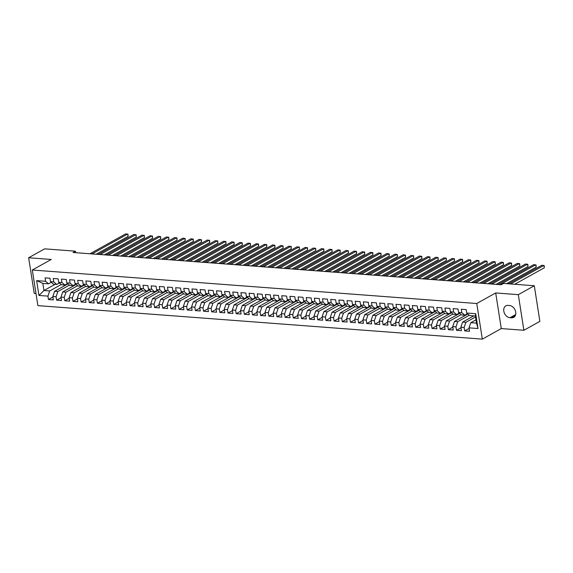 <?xml version="1.0" encoding="UTF-8"?>
<svg xmlns="http://www.w3.org/2000/svg" width="573" height="573" viewBox="0 0 573 573"><rect width="100%" height="100%" fill="white"/><g stroke="black" fill="none" stroke-linecap="round" stroke-linejoin="round"><path stroke-width="0.86" d="M523.887 330.277L518.307 294.658L495.702 292.953L501.282 328.573L523.887 330.277L539.873 321.367L534.294 285.748L503.531 283.434L501.16 284.752L73.036 252.485L75.407 251.167L44.637 248.847L28.65 257.757L34.23 293.376L35.984 293.505M501.282 328.573L482.33 339.13L37.882 305.631L32.31 270.012L476.75 303.511L482.33 339.13M55.108 284.315L43.978 290.518L38.95 295.439L47.924 296.119L48.461 299.536L53.361 299.901L52.823 296.485L56.09 296.728L56.627 300.152L61.519 300.517L60.982 297.101L64.248 297.344L64.785 300.761L69.684 301.133L69.147 297.716L72.413 297.96L72.943 301.377L77.842 301.749L77.305 298.332L80.571 298.576L81.108 301.992L86 302.365L85.47 298.948L88.729 299.192L89.266 302.608L94.165 302.981L93.628 299.557L96.894 299.808L97.431 303.224L102.323 303.59L101.786 300.173L105.052 300.424L105.59 303.84L110.489 304.206L109.952 300.789L113.218 301.033L113.748 304.456L118.647 304.822L118.11 301.405L121.376 301.649L121.913 305.065L126.805 305.438L126.275 302.021L129.534 302.265L130.071 305.681L134.97 306.054L134.433 302.637L137.699 302.881L138.236 306.297L143.128 306.67L142.591 303.253L145.857 303.497L146.394 306.913L151.293 307.286L150.756 303.862L154.022 304.113L154.552 307.529L159.452 307.894L158.914 304.478L162.18 304.729L162.718 308.145L167.61 308.51L167.08 305.094L170.339 305.345L170.876 308.761L175.775 309.126L175.238 305.71L178.504 305.953L179.041 309.377L183.933 309.742L183.396 306.326L186.662 306.569L187.199 309.986L192.098 310.358L191.561 306.942L194.827 307.185L195.357 310.602L200.256 310.974L199.719 307.558L202.985 307.801L203.522 311.218L208.414 311.59L207.884 308.174L211.143 308.417L211.681 311.834L216.58 312.206L216.042 308.783L219.309 309.033L219.846 312.45L224.738 312.815L224.201 309.399L227.467 309.649L228.004 313.066L232.903 313.431L232.366 310.014L235.632 310.265L236.162 313.682L241.061 314.047L240.524 310.63L243.79 310.874L244.327 314.298L249.219 314.663L248.689 311.246L251.948 311.49L252.485 314.906L257.384 315.279L256.847 311.862L260.113 312.106L260.651 315.522L265.543 315.895L265.005 312.478L268.271 312.722L268.809 316.138L273.708 316.511L273.171 313.094L276.437 313.338L276.967 316.754L281.866 317.127L281.329 313.703L284.595 313.954L285.132 317.37L290.024 317.736L289.494 314.319L292.753 314.57L293.29 317.986L298.189 318.352L297.652 314.935L300.918 315.179L301.455 318.602L306.347 318.968L305.81 315.551L309.076 315.795L309.613 319.211L314.513 319.584L313.975 316.167L317.241 316.411L317.771 319.827L322.671 320.2L322.133 316.783L325.4 317.027L325.937 320.443L330.829 320.816L330.299 317.399L333.558 317.643L334.095 321.059L338.994 321.432L338.457 318.008L341.723 318.259L342.26 321.675L347.152 322.04L346.615 318.624L349.881 318.875L350.418 322.291L355.317 322.656L354.78 319.24L358.046 319.49L358.576 322.907L363.475 323.272L362.938 319.856L366.204 320.099L366.741 323.523L371.633 323.888L371.103 320.472L374.362 320.715L374.9 324.132L379.799 324.504L379.262 321.088L382.528 321.331L383.065 324.748L387.957 325.12L387.42 321.704L390.686 321.947L391.223 325.364L396.122 325.736L395.585 322.32L398.851 322.563L399.381 325.98L404.28 326.352L403.743 322.928L407.009 323.179L407.546 326.596L412.438 326.961L411.908 323.544L415.167 323.795L415.704 327.212L420.603 327.577L420.066 324.16L423.332 324.411L423.87 327.828L428.762 328.193L428.232 324.776L431.49 325.02L432.028 328.444L436.927 328.809L436.39 325.392L439.656 325.636L440.186 329.052L445.085 329.425L444.548 326.008L447.814 326.252L448.351 329.668L453.243 330.041L452.713 326.624L455.972 326.868L456.509 330.284L461.408 330.657L460.871 327.233L464.137 327.484L464.674 330.9L469.566 331.273L469.036 327.849L470.798 322.685L476.514 323.115L475.397 315.988L469.681 315.558L466.709 313.023L475.69 313.703L478.011 328.53L469.036 327.849M38.95 295.439L36.629 280.612L45.604 281.293L48.576 283.821L51.276 282.317M466.709 313.023L466.178 309.606L461.279 309.241L461.817 312.657L458.55 312.414L458.013 308.99L453.121 308.625L453.651 312.041L450.392 311.798L449.855 308.381L444.956 308.009L445.493 311.426L442.227 311.182L441.69 307.765L436.798 307.393L437.335 310.81L434.069 310.566L433.532 307.149L428.633 306.777L429.17 310.194L425.904 309.95L425.374 306.534L420.475 306.161L421.012 309.585L417.746 309.334L417.208 305.918L412.316 305.552L412.846 308.969L409.588 308.718L409.05 305.302L404.151 304.936L404.688 308.353L401.422 308.109L400.885 304.686L395.993 304.32L396.53 307.737L393.264 307.493L392.727 304.077L387.828 303.704L388.365 307.121L385.099 306.877L384.569 303.461L379.67 303.088L380.207 306.505L376.941 306.261L376.404 302.845L371.512 302.472L372.042 305.889L368.783 305.645L368.246 302.229L363.346 301.856L363.884 305.28L360.618 305.029L360.08 301.613L355.188 301.248L355.726 304.664L352.459 304.413L351.922 300.997L347.023 300.632L347.56 304.048L344.294 303.797L343.764 300.381L338.865 300.016L339.402 303.432L336.136 303.189L335.599 299.765L330.707 299.4L331.237 302.816L327.978 302.573L327.441 299.156L322.542 298.784L323.079 302.2L319.813 301.957L319.276 298.54L314.384 298.168L314.921 301.584L311.655 301.341L311.118 297.924L306.218 297.552L306.756 300.968L303.489 300.725L302.959 297.308L298.06 296.936L298.597 300.359L295.331 300.109L294.794 296.692L289.902 296.327L290.432 299.743L287.173 299.493L286.636 296.076L281.737 295.711L282.274 299.127L279.008 298.884L278.471 295.46L273.579 295.095L274.116 298.512L270.85 298.268L270.313 294.844L265.414 294.479L265.951 297.896L262.685 297.652L262.155 294.236L257.256 293.863L257.793 297.28L254.527 297.036L253.989 293.62L249.097 293.247L249.627 296.664L246.369 296.42L245.831 293.004L240.932 292.631L241.469 296.055L238.203 295.804L237.666 292.388L232.774 292.015L233.311 295.439L230.045 295.188L229.508 291.772L224.609 291.406L225.146 294.823L221.88 294.572L221.35 291.156L216.451 290.79L216.988 294.207L213.722 293.963L213.185 290.54L208.293 290.174L208.823 293.591L205.564 293.347L205.027 289.931L200.127 289.558L200.665 292.975L197.399 292.731L196.861 289.315L191.969 288.942L192.507 292.359L189.24 292.115L188.703 288.699L183.804 288.326L184.341 291.743L181.075 291.499L180.545 288.083L175.646 287.71L176.183 291.134L172.917 290.883L172.38 287.467L167.488 287.102L168.018 290.518L164.759 290.267L164.222 286.851L159.323 286.486L159.86 289.902L156.594 289.651L156.057 286.235L151.165 285.87L151.702 289.286L148.436 289.043L147.898 285.619L142.999 285.254L143.537 288.67L140.27 288.427L139.74 285.01L134.841 284.638L135.378 288.054L132.112 287.811L131.575 284.394L126.683 284.022L127.213 287.438L123.954 287.195L123.417 283.778L118.518 283.406L119.055 286.822L115.789 286.579L115.252 283.162L110.36 282.79L110.897 286.214L107.631 285.963L107.094 282.546L102.195 282.181L102.732 285.598L99.466 285.347L98.936 281.93L94.036 281.565L94.574 284.982L91.308 284.738L90.77 281.314L85.878 280.949L86.408 284.366L83.149 284.122L82.612 280.706L77.713 280.333L78.25 283.75L74.984 283.506L74.447 280.09L69.555 279.717L70.085 283.134L66.826 282.89L66.289 279.474L61.39 279.101L61.927 282.518L58.661 282.274L58.131 278.858L53.232 278.485L53.769 281.909L50.503 281.658L49.966 278.242L45.074 277.876L45.604 281.293M475.547 316.941L465.899 322.312L462.64 322.069L473.771 315.866M464.137 327.484L465.899 322.312M460.871 327.233L462.64 322.069M475.69 313.703L475.397 315.988M469.316 315.25L457.741 321.697L454.475 321.453L467.804 314.025M455.972 326.868L457.741 321.697M452.713 326.624L454.475 321.453M461.817 312.657L464.789 315.186L467.482 313.689M464.789 315.186L461.523 314.942L458.55 312.414M461.158 314.634L449.583 321.081L446.317 320.837L459.639 313.417M447.814 326.252L449.583 321.081M444.548 326.008L446.317 320.837M453.651 312.041L456.624 314.577L459.324 313.073M456.624 314.577L453.358 314.326L450.392 311.798M452.999 314.018L441.418 320.465L438.152 320.221L451.481 312.801M439.656 325.636L441.418 320.465M436.39 325.392L438.152 320.221M445.493 311.426L448.466 313.961L451.166 312.457M448.466 313.961L445.2 313.71L442.227 311.182M444.834 313.402L433.26 319.856L429.994 319.605L443.316 312.185M431.49 325.02L433.26 319.856M428.232 324.776L429.994 319.605M437.335 310.81L440.3 313.345L443.001 311.841M440.3 313.345L437.041 313.094L434.069 310.566M436.676 312.786L425.094 319.24L421.835 318.989L435.158 311.569M423.332 324.411L425.094 319.24M420.066 324.16L421.835 318.989M429.17 310.194L432.142 312.729L434.843 311.225M432.142 312.729L428.876 312.486L425.904 309.95M428.511 312.17L416.936 318.624L413.67 318.373L427 310.953M415.167 323.795L416.936 318.624M411.908 323.544L413.67 318.373M421.012 309.585L423.984 312.113L426.677 310.609M423.984 312.113L420.718 311.87L417.746 309.334M420.353 311.554L408.778 318.008L405.512 317.764L418.834 310.337M407.009 323.179L408.778 318.008M403.743 322.928L405.512 317.764M412.846 308.969L415.819 311.497L418.519 309.993M415.819 311.497L412.553 311.254L409.588 308.718M412.195 310.946L400.613 317.392L397.347 317.148L410.676 309.721M398.851 322.563L400.613 317.392M395.585 322.32L397.347 317.148M404.688 308.353L407.661 310.881L410.361 309.377M407.661 310.881L404.395 310.638L401.422 308.109M404.029 310.33L392.455 316.776L389.189 316.532L402.511 309.105M390.686 321.947L392.455 316.776M387.42 321.704L389.189 316.532M396.53 307.737L399.496 310.265L402.196 308.768M399.496 310.265L396.237 310.022L393.264 307.493M395.871 309.714L384.29 316.16L381.031 315.916L394.353 308.496M382.528 321.331L384.29 316.16M379.262 321.088L381.031 315.916M388.365 307.121L391.338 309.656L394.038 308.152M391.338 309.656L388.071 309.406L385.099 306.877M387.706 309.098L376.132 315.544L372.865 315.3L386.195 307.88M374.362 320.715L376.132 315.544M371.103 320.472L372.865 315.3M380.207 306.505L383.179 309.04L385.873 307.536M383.179 309.04L379.913 308.79L376.941 306.261M379.548 308.482L367.973 314.935L364.707 314.684L378.03 307.264M366.204 320.099L367.973 314.935M362.938 319.856L364.707 314.684M372.042 305.889L375.014 308.424L377.714 306.92M375.014 308.424L371.748 308.174L368.783 305.645M371.39 307.866L359.808 314.319L356.542 314.068L369.872 306.648M358.046 319.49L359.808 314.319M354.78 319.24L356.542 314.068M363.884 305.28L366.856 307.808L369.556 306.304M366.856 307.808L363.59 307.565L360.618 305.029M363.225 307.25L351.65 313.703L348.384 313.452L361.706 306.032M349.881 318.875L351.65 313.703M346.615 318.624L348.384 313.452M355.726 304.664L358.691 307.192L361.391 305.688M358.691 307.192L355.432 306.949L352.459 304.413M355.067 306.634L343.485 313.087L340.226 312.844L353.548 305.416M341.723 318.259L343.485 313.087M338.457 318.008L340.226 312.844M347.56 304.048L350.533 306.576L353.233 305.072M350.533 306.576L347.267 306.333L344.294 303.797M346.901 306.025L335.327 312.471L332.061 312.228L345.39 304.8M333.558 317.643L335.327 312.471M330.299 317.399L332.061 312.228M339.402 303.432L342.375 305.961L345.068 304.456M342.375 305.961L339.109 305.717L336.136 303.189M338.743 305.409L327.169 311.855L323.903 311.612L337.225 304.184M325.4 317.027L327.169 311.855M322.133 316.783L323.903 311.612M331.237 302.816L334.209 305.345L336.91 303.848M334.209 305.345L330.943 305.101L327.978 302.573M330.585 304.793L319.003 311.239L315.737 310.996L329.067 303.575M317.241 316.411L319.003 311.239M313.975 316.167L315.737 310.996M323.079 302.2L326.051 304.736L328.752 303.232M326.051 304.736L322.785 304.485L319.813 301.957M322.42 304.177L310.845 310.623L307.579 310.38L320.901 302.959M309.076 315.795L310.845 310.623M305.81 315.551L307.579 310.38M314.921 301.584L317.886 304.12L320.586 302.616M317.886 304.12L314.627 303.869L311.655 301.341M314.262 303.561L302.68 310.014L299.421 309.764L312.743 302.343M300.918 315.179L302.68 310.014M297.652 314.935L299.421 309.764M306.756 300.968L309.728 303.504L312.428 302M309.728 303.504L306.462 303.26L303.489 300.725M306.097 302.945L294.522 309.399L291.256 309.148L304.585 301.727M292.753 314.57L294.522 309.399M289.494 314.319L291.256 309.148M298.597 300.359L301.57 302.888L304.263 301.384M301.57 302.888L298.304 302.644L295.331 300.109M297.939 302.329L286.364 308.783L283.098 308.539L296.42 301.111M284.595 313.954L286.364 308.783M281.329 313.703L283.098 308.539M290.432 299.743L293.405 302.272L296.105 300.768M293.405 302.272L290.139 302.028L287.173 299.493M289.78 301.72L278.199 308.167L274.933 307.923L288.262 300.496M276.437 313.338L278.199 308.167M273.171 313.094L274.933 307.923M282.274 299.127L285.247 301.656L287.947 300.152M285.247 301.656L281.98 301.412L279.008 298.884M281.615 301.104L270.041 307.551L266.774 307.307L280.097 299.88M268.271 312.722L270.041 307.551M265.005 312.478L266.774 307.307M274.116 298.512L277.081 301.04L279.782 299.543M277.081 301.04L273.822 300.796L270.85 298.268M273.457 300.488L261.875 306.935L258.616 306.691L271.939 299.271M260.113 312.106L261.875 306.935M256.847 311.862L258.616 306.691M265.951 297.896L268.923 300.431L271.623 298.927M268.923 300.431L265.657 300.18L262.685 297.652M265.292 299.872L253.717 306.319L250.451 306.075L263.781 298.655M251.948 311.49L253.717 306.319M248.689 311.246L250.451 306.075M257.793 297.28L260.765 299.815L263.458 298.311M260.765 299.815L257.499 299.564L254.527 297.036M257.134 299.256L245.559 305.71L242.293 305.459L255.615 298.039M243.79 310.874L245.559 305.71M240.524 310.63L242.293 305.459M249.627 296.664L252.6 299.199L255.3 297.695M252.6 299.199L249.334 298.948L246.369 296.42M248.976 298.64L237.394 305.094L234.128 304.843L247.457 297.423M235.632 310.265L237.394 305.094M232.366 310.014L234.128 304.843M241.469 296.055L244.442 298.583L247.142 297.079M244.442 298.583L241.176 298.34L238.203 295.804M240.81 298.024L229.236 304.478L225.97 304.227L239.292 296.807M227.467 309.649L229.236 304.478M224.201 309.399L225.97 304.227M233.311 295.439L236.277 297.967L238.977 296.463M236.277 297.967L233.018 297.724L230.045 295.188M232.652 297.408L221.071 303.862L217.812 303.618L231.134 296.191M219.309 309.033L221.071 303.862M216.042 308.783L217.812 303.618M225.146 294.823L228.118 297.351L230.819 295.847M228.118 297.351L224.852 297.108L221.88 294.572M224.487 296.8L212.912 303.246L209.646 303.002L222.976 295.575M211.143 308.417L212.912 303.246M207.884 308.174L209.646 303.002M216.988 294.207L219.96 296.735L222.653 295.231M219.96 296.735L216.694 296.492L213.722 293.963M216.329 296.184L204.754 302.63L201.488 302.386L214.811 294.959M202.985 307.801L204.754 302.63M199.719 307.558L201.488 302.386M208.823 293.591L211.795 296.119L214.495 294.622M211.795 296.119L208.529 295.876L205.564 293.347M208.171 295.568L196.589 302.014L193.323 301.77L206.652 294.35M194.827 307.185L196.589 302.014M191.561 306.942L193.323 301.77M200.665 292.975L203.637 295.51L206.337 294.006M203.637 295.51L200.371 295.26L197.399 292.731M200.006 294.952L188.431 301.398L185.165 301.154L198.487 293.734M186.662 306.569L188.431 301.398M183.396 306.326L185.165 301.154M192.507 292.359L195.472 294.894L198.172 293.39M195.472 294.894L192.213 294.644L189.24 292.115M191.848 294.336L180.266 300.789L177.007 300.539L190.329 293.118M178.504 305.953L180.266 300.789M175.238 305.71L177.007 300.539M184.341 291.743L187.314 294.278L190.014 292.774M187.314 294.278L184.048 294.028L181.075 291.499M183.682 293.72L172.108 300.173L168.842 299.923L182.171 292.502M170.339 305.345L172.108 300.173M167.08 305.094L168.842 299.923M176.183 291.134L179.156 293.663L181.849 292.158M179.156 293.663L175.89 293.419L172.917 290.883M175.524 293.104L163.95 299.557L160.684 299.314L174.006 291.886M162.18 304.729L163.95 299.557M158.914 304.478L160.684 299.314M168.018 290.518L170.99 293.047L173.691 291.542M170.99 293.047L167.724 292.803L164.759 290.267M167.366 292.488L155.784 298.941L152.518 298.698L165.848 291.27M154.022 304.113L155.784 298.941M150.756 303.862L152.518 298.698M159.86 289.902L162.832 292.431L165.533 290.926M162.832 292.431L159.566 292.187L156.594 289.651M159.201 291.879L147.626 298.325L144.36 298.082L157.682 290.654M145.857 303.497L147.626 298.325M142.591 303.253L144.36 298.082M151.702 289.286L154.667 291.815L157.367 290.31M154.667 291.815L151.408 291.571L148.436 289.043M151.043 291.263L139.461 297.709L136.202 297.466L149.524 290.038M137.699 302.881L139.461 297.709M134.433 302.637L136.202 297.466M143.537 288.67L146.509 291.199L149.209 289.702M146.509 291.199L143.243 290.955L140.27 288.427M142.878 290.647L131.303 297.093L128.037 296.85L141.366 289.429M129.534 302.265L131.303 297.093M126.275 302.021L128.037 296.85M135.378 288.054L138.351 290.59L141.044 289.086M138.351 290.59L135.085 290.339L132.112 287.811M134.719 290.031L123.145 296.485L119.879 296.234L133.201 288.813M121.376 301.649L123.145 296.485M118.11 301.405L119.879 296.234M127.213 287.438L130.186 289.974L132.886 288.47M130.186 289.974L126.919 289.723L123.954 287.195M126.561 289.415L114.98 295.869L111.714 295.618L125.043 288.198M113.218 301.033L114.98 295.869M109.952 300.789L111.714 295.618M119.055 286.822L122.028 289.358L124.728 287.854M122.028 289.358L118.761 289.114L115.789 286.579M118.396 288.799L106.822 295.253L103.555 295.002L116.878 287.582M105.052 300.424L106.822 295.253M101.786 300.173L103.555 295.002M110.897 286.214L113.862 288.742L116.563 287.238M113.862 288.742L110.603 288.498L107.631 285.963M110.238 288.183L98.656 294.637L95.397 294.393L108.72 286.966M96.894 299.808L98.656 294.637M93.628 299.557L95.397 294.393M102.732 285.598L105.704 288.126L108.404 286.622M105.704 288.126L102.438 287.882L99.466 285.347M102.073 287.574L90.498 294.021L87.232 293.777L100.562 286.35M88.729 299.192L90.498 294.021M85.47 298.948L87.232 293.777M94.574 284.982L97.546 287.51L100.239 286.006M97.546 287.51L94.28 287.266L91.308 284.738M93.915 286.958L82.34 293.405L79.074 293.161L92.396 285.734M80.571 298.576L82.34 293.405M77.305 298.332L79.074 293.161M86.408 284.366L89.381 286.894L92.081 285.397M89.381 286.894L86.115 286.65L83.149 284.122M85.757 286.342L74.175 292.789L70.909 292.545L84.238 285.125M72.413 297.96L74.175 292.789M69.147 297.716L70.909 292.545M78.25 283.75L81.223 286.285L83.923 284.781M81.223 286.285L77.957 286.034L74.984 283.506M77.591 285.726L66.017 292.173L62.751 291.929L76.073 284.509M64.248 297.344L66.017 292.173M60.982 297.101L62.751 291.929M70.085 283.134L73.058 285.669L75.758 284.165M73.058 285.669L69.799 285.418L66.826 282.89M69.433 285.11L57.852 291.564L54.593 291.313L67.915 283.893M56.09 296.728L57.852 291.564M52.823 296.485L54.593 291.313M61.927 282.518L64.899 285.053L67.6 283.549M64.899 285.053L61.633 284.802L58.661 282.274M61.268 284.495L49.693 290.948L43.978 290.518L42.868 283.391L48.576 283.821M47.924 296.119L49.693 290.948M53.769 281.909L56.741 284.437L59.434 282.933M56.741 284.437L53.475 284.194L50.503 281.658M518.307 294.658L534.294 285.748M32.31 270.012L51.255 259.462L28.65 257.757M495.702 292.953L476.75 303.511M75.643 252.686L75.407 251.167M475.991 319.791L470.798 322.685M36.629 280.612L42.868 283.391M476.514 323.115L478.011 328.53M511.453 317.829A6.525 4.87 -119.1 0 0 513.666 317.37A6.525 4.87 -119.1 0 0 515.356 310.652A6.525 4.87 -119.1 0 0 509.519 305.509L508.05 305.395A6.525 4.87 -119.1 0 0 505.844 305.853A6.525 4.87 -119.1 0 0 504.154 312.572A6.525 4.87 -119.1 0 0 509.984 317.714L511.453 317.829L515.22 315.73M48.461 299.536L52.917 297.058M56.627 300.152L61.075 297.666M64.785 300.761L69.233 298.282M72.943 301.377L77.398 298.898M81.108 301.992L85.556 299.514M89.266 302.608L93.721 300.13M97.431 303.224L101.879 300.746M105.59 303.84L110.037 301.362M113.748 304.456L118.203 301.971M121.913 305.065L126.361 302.587M130.071 305.681L134.526 303.203M138.236 306.297L142.684 303.819M146.394 306.913L150.842 304.435M154.552 307.529L159.008 305.051M162.718 308.145L167.166 305.667M170.876 308.761L175.331 306.283M179.041 309.377L183.489 306.892M187.199 309.986L191.647 307.508M195.357 310.602L199.812 308.124M203.522 311.218L207.97 308.74M211.681 311.834L216.136 309.356M219.846 312.45L224.294 309.972M228.004 313.066L232.452 310.587M236.162 313.682L240.617 311.203M244.327 314.298L248.775 311.812M252.485 314.906L256.94 312.428M260.651 315.522L265.098 313.044M268.809 316.138L273.257 313.66M276.967 316.754L281.422 314.276M285.132 317.37L289.58 314.892M293.29 317.986L297.745 315.508M301.455 318.602L305.903 316.117M309.613 319.211L314.061 316.733M317.771 319.827L322.227 317.349M325.937 320.443L330.385 317.965M334.095 321.059L338.55 318.581M342.26 321.675L346.708 319.197M350.418 322.291L354.866 319.813M358.576 322.907L363.031 320.429M366.741 323.523L371.189 321.038M374.9 324.132L379.355 321.654M383.065 324.748L387.513 322.27M391.223 325.364L395.671 322.886M399.381 325.98L403.836 323.501M407.546 326.596L411.994 324.117M415.704 327.212L420.159 324.733M423.87 327.828L428.318 325.349M432.028 328.444L436.476 325.958M440.186 329.052L444.641 326.574M448.351 329.668L452.799 327.19M456.509 330.284L460.964 327.806M464.674 330.9L469.122 328.422M58.99 283.184A7.8 4.648 94.3 0 0 59.492 283.27A7.8 4.648 94.3 0 0 59.836 283.277M96.149 254.226L128.094 236.434L127.722 234.028L92.009 253.918M128.094 236.434L127.994 234.271L125.68 233.87L89.975 253.76M67.148 283.8A7.8 4.648 94.3 0 0 67.65 283.886A7.8 4.648 94.3 0 0 67.994 283.886M104.307 254.842L136.259 237.05L135.88 234.644L100.175 254.534M136.259 237.05L136.152 234.887L133.838 234.486L98.133 254.376M75.307 284.416A7.8 4.648 94.3 0 0 75.815 284.502A7.8 4.648 94.3 0 0 76.159 284.502M112.473 255.458L144.417 237.659L144.045 235.252L108.333 255.15M144.417 237.659L144.31 235.503L142.004 235.102L106.292 254.992M83.472 285.032A7.8 4.648 94.3 0 0 83.973 285.118A7.8 4.648 94.3 0 0 84.317 285.118M120.631 256.074L152.583 238.275L152.203 235.868L116.498 255.759M152.583 238.275L152.475 236.119L150.162 235.718L114.457 255.608M91.63 285.648A7.8 4.648 94.3 0 0 92.131 285.726A7.8 4.648 94.3 0 0 92.482 285.734M128.796 256.69L160.741 238.891L160.361 236.484L124.656 256.375M160.741 238.891L160.633 236.735L158.32 236.334L122.615 256.224M99.795 286.256A7.8 4.648 94.3 0 0 100.296 286.342A7.8 4.648 94.3 0 0 100.64 286.35M136.954 257.306L168.899 239.507L168.526 237.1L132.814 256.991M168.899 239.507L168.799 237.351L166.485 236.95L130.78 256.84M107.953 286.872A7.8 4.648 94.3 0 0 108.455 286.958A7.8 4.648 94.3 0 0 108.798 286.966M145.112 257.922L177.064 240.123L176.685 237.716L140.979 257.606M177.064 240.123L176.957 237.96L174.643 237.559L138.938 257.456M116.111 287.488A7.8 4.648 94.3 0 0 116.62 287.574A7.8 4.648 94.3 0 0 116.964 287.582M153.278 258.53L185.222 240.739L184.85 238.332L149.138 258.222M185.222 240.739L185.115 238.576L182.808 238.175L147.096 258.065M124.277 288.104A7.8 4.648 94.3 0 0 124.778 288.19A7.8 4.648 94.3 0 0 125.122 288.19M161.436 259.146L193.388 241.355L193.008 238.948L157.303 258.838M193.388 241.355L193.28 239.192L190.967 238.791L155.262 258.681M132.435 288.72A7.8 4.648 94.3 0 0 132.936 288.806A7.8 4.648 94.3 0 0 133.287 288.806M169.601 259.762L201.546 241.971L201.166 239.564L165.461 259.454M201.546 241.971L201.438 239.808L199.125 239.407L163.42 259.297M140.6 289.336A7.8 4.648 94.3 0 0 141.101 289.422A7.8 4.648 94.3 0 0 141.445 289.422M177.759 260.378L209.704 242.58L209.331 240.173L173.619 260.07M209.704 242.58L209.603 240.424L207.29 240.023L171.585 259.913M148.758 289.952A7.8 4.648 94.3 0 0 149.259 290.031A7.8 4.648 94.3 0 0 149.61 290.038M185.917 260.994L217.869 243.196L217.489 240.789L181.784 260.679M217.869 243.196L217.761 241.04L215.448 240.639L179.743 260.529M156.916 290.561A7.8 4.648 94.3 0 0 157.425 290.647A7.8 4.648 94.3 0 0 157.768 290.654M194.082 261.61L226.027 243.811L225.655 241.405L189.942 261.295M226.027 243.811L225.92 241.656L223.613 241.254L187.901 261.145M165.081 291.177A7.8 4.648 94.3 0 0 165.583 291.263A7.8 4.648 94.3 0 0 165.926 291.27M202.24 262.226L234.192 244.427L233.813 242.021L198.108 261.911M234.192 244.427L234.085 242.272L231.771 241.87L196.066 261.761M173.239 291.793A7.8 4.648 94.3 0 0 173.741 291.879A7.8 4.648 94.3 0 0 174.092 291.886M210.406 262.842L242.35 245.043L241.971 242.637L206.266 262.527M242.35 245.043L242.243 242.88L239.929 242.479L204.224 262.377M181.405 292.409A7.8 4.648 94.3 0 0 181.906 292.495A7.8 4.648 94.3 0 0 182.25 292.502M218.564 263.451L250.508 245.659L250.136 243.253L214.424 263.143M250.508 245.659L250.408 243.496L248.095 243.095L212.39 262.986M189.563 293.025A7.8 4.648 94.3 0 0 190.064 293.111A7.8 4.648 94.3 0 0 190.415 293.111M226.722 264.067L258.674 246.275L258.294 243.869L222.589 263.759M258.674 246.275L258.566 244.112L256.253 243.711L220.548 263.601M197.721 293.641A7.8 4.648 94.3 0 0 198.229 293.727A7.8 4.648 94.3 0 0 198.573 293.727M234.887 264.683L266.832 246.884L266.459 244.478L230.747 264.375M266.832 246.884L266.724 244.728L264.418 244.327L228.706 264.217M205.886 294.257A7.8 4.648 94.3 0 0 206.387 294.343A7.8 4.648 94.3 0 0 206.731 294.343M243.045 265.299L274.997 247.5L274.617 245.094L238.912 264.984M274.997 247.5L274.89 245.344L272.576 244.943L236.871 264.833M214.044 294.873A7.8 4.648 94.3 0 0 214.546 294.952A7.8 4.648 94.3 0 0 214.896 294.959M251.21 265.915L283.155 248.116L282.776 245.71L247.07 265.6M283.155 248.116L283.048 245.96L280.734 245.559L245.029 265.449M222.209 295.482A7.8 4.648 94.3 0 0 222.711 295.568A7.8 4.648 94.3 0 0 223.055 295.575M259.368 266.531L291.313 248.732L290.941 246.326L255.229 266.216M291.313 248.732L291.213 246.576L288.899 246.175L253.194 266.065M230.367 296.098A7.8 4.648 94.3 0 0 230.869 296.184A7.8 4.648 94.3 0 0 231.22 296.191M267.527 267.147L299.478 249.348L299.099 246.942L263.394 266.832M299.478 249.348L299.371 247.185L297.058 246.784L261.352 266.681M238.526 296.714A7.8 4.648 94.3 0 0 239.034 296.8A7.8 4.648 94.3 0 0 239.378 296.807M275.692 267.763L307.637 249.964L307.264 247.557L271.552 267.448M307.637 249.964L307.529 247.801L305.223 247.4L269.511 267.297M246.691 297.33A7.8 4.648 94.3 0 0 247.192 297.416A7.8 4.648 94.3 0 0 247.536 297.423M283.85 268.372L315.802 250.58L315.422 248.173L279.717 268.064M315.802 250.58L315.694 248.417L313.381 248.016L277.676 267.906M254.849 297.946A7.8 4.648 94.3 0 0 255.35 298.032A7.8 4.648 94.3 0 0 255.701 298.032M292.015 268.988L323.96 251.196L323.58 248.789L287.875 268.68M323.96 251.196L323.852 249.033L321.539 248.632L285.834 268.522M263.014 298.562A7.8 4.648 94.3 0 0 263.516 298.648A7.8 4.648 94.3 0 0 263.859 298.648M300.173 269.604L332.118 251.805L331.746 249.398L296.033 269.296M332.118 251.805L332.018 249.649L329.704 249.248L293.999 269.138M271.172 299.178A7.8 4.648 94.3 0 0 271.674 299.264A7.8 4.648 94.3 0 0 272.025 299.264M308.331 270.22L340.283 252.421L339.904 250.014L304.199 269.904M340.283 252.421L340.176 250.265L337.862 249.864L302.157 269.754M279.33 299.794A7.8 4.648 94.3 0 0 279.839 299.872A7.8 4.648 94.3 0 0 280.183 299.88M316.497 270.836L348.441 253.037L348.069 250.63L312.357 270.52M348.441 253.037L348.334 250.881L346.028 250.48L310.315 270.37M287.496 300.402A7.8 4.648 94.3 0 0 287.997 300.488A7.8 4.648 94.3 0 0 288.341 300.496M324.655 271.452L356.607 253.653L356.227 251.246L320.522 271.136M356.607 253.653L356.499 251.497L354.186 251.096L318.481 270.986M295.654 301.018A7.8 4.648 94.3 0 0 296.155 301.104A7.8 4.648 94.3 0 0 296.506 301.111M332.82 272.068L364.765 254.269L364.385 251.862L328.68 271.752M364.765 254.269L364.657 252.106L362.344 251.705L326.639 271.602M303.819 301.634A7.8 4.648 94.3 0 0 304.32 301.72A7.8 4.648 94.3 0 0 304.664 301.727M340.978 272.676L372.923 254.885L372.55 252.478L336.838 272.368M372.923 254.885L372.822 252.722L370.509 252.321L334.804 272.211M311.977 302.25A7.8 4.648 94.3 0 0 312.478 302.336A7.8 4.648 94.3 0 0 312.829 302.336M349.136 273.292L381.088 255.501L380.708 253.094L345.003 272.984M381.088 255.501L380.981 253.338L378.667 252.937L342.962 272.827M320.135 302.866A7.8 4.648 94.3 0 0 320.644 302.952A7.8 4.648 94.3 0 0 320.987 302.952M357.301 273.908L389.246 256.117L388.874 253.71L353.161 273.6M389.246 256.117L389.139 253.954L386.832 253.553L351.12 273.443M328.3 303.482A7.8 4.648 94.3 0 0 328.802 303.568A7.8 4.648 94.3 0 0 329.146 303.568M365.459 274.524L397.411 256.725L397.032 254.319L361.327 274.216M397.411 256.725L397.304 254.57L394.99 254.168L359.285 274.059M336.458 304.098A7.8 4.648 94.3 0 0 336.96 304.177A7.8 4.648 94.3 0 0 337.311 304.184M373.625 275.14L405.569 257.341L405.19 254.935L369.485 274.825M405.569 257.341L405.462 255.186L403.148 254.784L367.443 274.675M344.624 304.707A7.8 4.648 94.3 0 0 345.125 304.793A7.8 4.648 94.3 0 0 345.469 304.8M381.783 275.756L413.727 257.957L413.355 255.551L377.643 275.441M413.727 257.957L413.627 255.802L411.314 255.4L375.609 275.291M352.782 305.323A7.8 4.648 94.3 0 0 353.283 305.409A7.8 4.648 94.3 0 0 353.634 305.416M389.941 276.372L421.893 258.573L421.513 256.167L385.808 276.057M421.893 258.573L421.785 256.41L419.472 256.016L383.767 275.907M360.94 305.939A7.8 4.648 94.3 0 0 361.448 306.025A7.8 4.648 94.3 0 0 361.792 306.032M398.106 276.988L430.051 259.189L429.678 256.783L393.966 276.673M430.051 259.189L429.943 257.026L427.637 256.625L391.925 276.523M369.105 306.555A7.8 4.648 94.3 0 0 369.606 306.641A7.8 4.648 94.3 0 0 369.95 306.648M406.264 277.597L438.216 259.805L437.836 257.399L402.131 277.289M438.216 259.805L438.109 257.642L435.795 257.241L400.09 277.131M377.263 307.171A7.8 4.648 94.3 0 0 377.772 307.257A7.8 4.648 94.3 0 0 378.116 307.257M414.429 278.213L446.374 260.421L445.995 258.015L410.289 277.905M446.374 260.421L446.267 258.258L443.953 257.857L408.248 277.747M385.428 307.787A7.8 4.648 94.3 0 0 385.93 307.873A7.8 4.648 94.3 0 0 386.274 307.873M422.588 278.829L454.532 261.03L454.16 258.624L418.448 278.521M454.532 261.03L454.432 258.874L452.118 258.473L416.413 278.363M393.587 308.403A7.8 4.648 94.3 0 0 394.088 308.489A7.8 4.648 94.3 0 0 394.439 308.489M430.746 279.445L462.698 261.646L462.318 259.24L426.613 279.13M462.698 261.646L462.59 259.49L460.277 259.089L424.572 278.979M401.745 309.019A7.8 4.648 94.3 0 0 402.253 309.098A7.8 4.648 94.3 0 0 402.597 309.105M438.911 280.061L470.856 262.262L470.483 259.856L434.771 279.746M470.856 262.262L470.748 260.106L468.442 259.705L432.73 279.595M409.91 309.628A7.8 4.648 94.3 0 0 410.411 309.714A7.8 4.648 94.3 0 0 410.755 309.721M447.069 280.677L479.021 262.878L478.641 260.471L442.936 280.362M479.021 262.878L478.913 260.722L476.6 260.321L440.895 280.211M418.068 310.244A7.8 4.648 94.3 0 0 418.577 310.33A7.8 4.648 94.3 0 0 418.92 310.337M455.234 281.293L487.179 263.494L486.799 261.087L451.094 280.978M487.179 263.494L487.071 261.331L484.758 260.93L449.053 280.827M426.233 310.86A7.8 4.648 94.3 0 0 426.735 310.946A7.8 4.648 94.3 0 0 427.078 310.953M463.392 281.902L495.337 264.11L494.965 261.703L459.252 281.594M495.337 264.11L495.237 261.947L492.923 261.546L457.218 281.436M434.391 311.476A7.8 4.648 94.3 0 0 434.893 311.562A7.8 4.648 94.3 0 0 435.244 311.569M471.558 282.518L503.502 264.726L503.123 262.319L467.418 282.21M503.502 264.726L503.395 262.563L501.081 262.162L465.376 282.052M442.549 312.092A7.8 4.648 94.3 0 0 443.058 312.178A7.8 4.648 94.3 0 0 443.402 312.178M479.716 283.134L511.66 265.342L511.288 262.935L475.576 282.826M511.66 265.342L511.553 263.179L509.247 262.778L473.534 282.668M450.715 312.708A7.8 4.648 94.3 0 0 451.216 312.794A7.8 4.648 94.3 0 0 451.56 312.794M487.874 283.75L519.826 265.951L519.446 263.544L483.741 283.442M519.826 265.951L519.718 263.795L517.405 263.394L481.7 283.284M458.873 313.324A7.8 4.648 94.3 0 0 459.381 313.402A7.8 4.648 94.3 0 0 459.725 313.41M496.039 284.366L527.984 266.567L527.604 264.16L491.899 284.05M527.984 266.567L527.876 264.411L525.563 264.01L489.858 283.9M467.038 313.94A7.8 4.648 94.3 0 0 467.539 314.018A7.8 4.648 94.3 0 0 467.883 314.025M506.568 283.664L536.142 267.183L535.769 264.776L500.057 284.666M536.142 267.183L536.042 265.027L533.728 264.626L498.023 284.516M514.726 284.272L544.307 267.799L543.927 265.392L510.593 283.964M544.307 267.799L544.2 265.643L541.886 265.242L508.552 283.807M515.643 314.563L509.984 317.714M58.912 283.227L59.492 283.27M67.077 283.843L67.65 283.886M75.235 284.459L75.815 284.502M83.393 285.067L83.973 285.118M91.558 285.683L92.131 285.726M99.716 286.299L100.296 286.342M107.882 286.915L108.455 286.958M116.04 287.531L116.62 287.574M124.198 288.147L124.778 288.19M132.363 288.763L132.936 288.806M140.521 289.379L141.101 289.422M148.686 289.988L149.259 290.031M156.844 290.604L157.425 290.647M165.003 291.22L165.583 291.263M173.168 291.836L173.741 291.879M181.326 292.452L181.906 292.495M189.491 293.068L190.064 293.111M197.649 293.684L198.229 293.727M205.807 294.293L206.387 294.343M213.973 294.909L214.546 294.952M222.131 295.525L222.711 295.568M230.296 296.141L230.869 296.184M238.454 296.757L239.034 296.8M246.612 297.373L247.192 297.416M254.777 297.989L255.35 298.032M262.935 298.605L263.516 298.648M271.101 299.213L271.674 299.264M279.259 299.829L279.839 299.872M287.417 300.445L287.997 300.488M295.582 301.061L296.155 301.104M303.74 301.677L304.32 301.72M311.905 302.293L312.478 302.336M320.063 302.909L320.644 302.952M328.222 303.525L328.802 303.568M336.387 304.134L336.96 304.177M344.545 304.75L345.125 304.793M352.71 305.366L353.283 305.409M360.868 305.982L361.448 306.025M369.026 306.598L369.606 306.641M377.192 307.214L377.772 307.257M385.35 307.83L385.93 307.873M393.515 308.439L394.088 308.489M401.673 309.055L402.253 309.098M409.831 309.671L410.411 309.714M417.996 310.287L418.577 310.33M426.154 310.903L426.735 310.946M434.32 311.519L434.893 311.562M442.478 312.135L443.058 312.178M450.636 312.751L451.216 312.794M458.801 313.359L459.381 313.402M466.959 313.975L467.539 314.018"/></g></svg>
